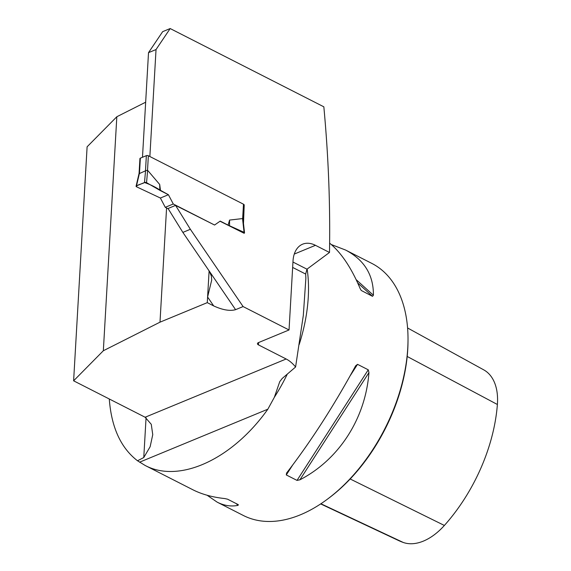 <?xml version="1.0" encoding="UTF-8"?>
<svg xmlns="http://www.w3.org/2000/svg" width="571" height="571" viewBox="0 0 571 571"><rect width="100%" height="100%" fill="white"/><g stroke="black" fill="none" stroke-linecap="round" stroke-linejoin="round"><path stroke-width="0.86" d="M145.662 102.202L116.827 116.741L87.106 146.811L73.616 380.814L144.984 417.165A28.293 13.012 -176.7 0 1 145.127 417.244L286.157 358.995L258.47 344.891A3.54 1.627 -176.7 0 1 257.442 343.656A3.54 1.627 -176.7 0 1 258.485 342.593L289.04 329.967L293.016 260.997A29.706 19.086 67.6 0 1 302.594 244.195A29.706 19.086 67.6 0 1 315.456 245.316L329.496 252.468C330.331 204.853 328.446 156.304 323.843 106.82L170.179 28.55L162.664 31.655L148.517 52.653L142.486 157.261M148.517 52.653L156.033 49.549L170.179 28.55M156.033 49.549L149.866 156.518M244.224 204.811L243.482 223.497M220.013 221.234L244.11 233.275A1.413 0.65 -176.7 0 0 244.524 232.797A1.413 0.65 -176.7 0 0 244.074 232.333L242.532 218.579L229.571 220.071L228.1 225.117L220.206 221.098L214.575 225.031L173.284 204.004L168.409 194.718L160.394 198.03L165.262 207.309L168.267 208.843M166.575 207.98L159.994 322.172L207.273 302.644L213.682 305.913L207.601 296.999L211.713 280.004L211.349 275.943L209.243 271.097L182.856 232.397L168.06 208.501L175.575 205.403L214.575 225.031M175.575 205.403L190.371 229.292L243.103 306.57L235.587 309.675C229.892 311.252 222.59 309.996 213.682 305.913M289.04 329.967L243.103 306.57M329.496 252.468L306.97 269.184L305.663 274.059L292.652 267.428M209.107 270.882L207.273 302.644M73.616 380.814L103.337 350.744L159.994 322.172M305.663 274.059L305.87 278.277L303.315 315.42L295.585 367.003L282.181 378.48L279.754 381.642L274.351 397.295A141.465 86.706 -63 0 0 287.356 374.012M286.157 358.995A28.293 18.179 -112.4 0 1 295.585 367.003M145.127 417.244L151.272 424.317L152.75 434.652L150.137 446.722L143.771 457.542L137.518 460.776L145.084 465.429C179.201 483.723 232.233 459.434 267.835 409.207L274.351 397.295M109.282 398.986C111.409 427.358 120.824 447.957 137.518 460.776M331.301 244.538L345.583 250.041L371.764 263.374A141.465 86.706 117 0 1 408.015 340.395A141.465 86.706 117 0 1 407.758 348.046A141.465 86.706 117 0 1 326.969 499.511A141.465 86.706 117 0 1 243.353 515.485L217.173 502.152L207.13 495.257M345.583 250.041C364.291 259.891 373.57 274.958 373.413 295.236L372.492 296.32L361.322 290.511M361.108 290.261L360.094 288.455C351.343 267.749 341.208 252.66 329.695 243.196M145.041 465.415L192.841 489.754C201.82 494.3 212.462 497.241 224.767 498.562L227.579 499.19L238.307 504.657L238.086 505.342C231.162 506.762 224.189 505.699 217.173 502.152M368.259 369.808L368.952 372.606C365.469 418.514 339.031 459.569 299.903 479.811L297.02 480.404L286.292 474.944L286.585 473.031C310.795 441.654 333.814 405.917 355.633 365.825L357.532 364.341L368.259 369.808L297.02 480.404M408.015 340.395L408.001 341.893A139.345 85.407 117 0 1 407.751 349.431A139.345 85.407 117 0 1 328.168 498.619L326.969 499.511M320.666 503.922L398.558 540.53A137.647 84.365 -63 0 0 403.226 542.45A56.301 34.51 -63 0 0 444.374 525.456A137.647 84.365 -63 0 0 497.384 404.489A56.301 34.51 -63 0 0 483.737 369.858L407.58 327.968M182.856 232.397L190.371 229.292M116.827 116.741L103.337 350.744M144.506 182.542L145.541 170.786L147.525 170.208L159.694 184.476L160.515 190.693L146.547 182.656A1.413 0.65 3.3 0 0 144.506 182.542L136.49 185.853A1.413 0.65 -176.7 0 0 136.084 186.225A1.413 0.65 -176.7 0 0 136.533 186.796L160.394 198.03M243.039 219.5L243.888 204.696A1.413 0.65 -176.7 0 0 243.482 204.204L148.36 155.755A1.413 0.65 -176.7 0 0 146.362 155.662L145.484 170.822L139.51 173.52M160.515 190.693L168.409 194.718M242.911 219.421L242.532 218.579M146.362 155.662L140.352 158.146A1.413 0.65 -176.7 0 0 139.931 158.567L139.074 173.42L136.084 186.225M228.1 225.117L244.074 232.333M173.284 204.004L165.262 207.309M229.571 220.071L229.563 225.502M136.49 185.853L139.424 173.313M159.694 184.476L159.837 189.986C155.141 186.903 150.03 184.419 144.506 182.542C142.222 184.005 136.126 184.89 136.533 186.796L160.394 198.03L168.409 194.718L159.837 189.986M146.547 182.656L147.639 170.244M315.456 245.316L294.279 254.066M292.959 262.046L306.97 269.184M299.175 344.556A141.465 86.706 -63 0 0 308.254 297.37A141.465 86.706 -63 0 0 307.148 269.048M267.835 409.207L139.552 462.189M403.226 542.45L320.909 503.765M497.384 404.489L407.187 356.468M444.374 525.456L350.18 478.983M373.413 295.236L356.14 279.633M372.492 296.32L357.689 282.938M236.051 503.508L238.086 505.342M286.292 474.944L292.473 465.344M350.308 375.561L357.532 364.341M299.903 479.811L368.952 372.606M208.758 270.354L235.587 309.675M258.606 342.543L258.47 344.891M143.771 457.542L146.062 417.779M243.482 204.204L242.646 218.657M148.36 155.755L147.525 170.208M140.352 158.146L139.474 173.306M305.878 278.277L305.813 277.042M244.524 232.797L243.025 219.407"/></g></svg>
